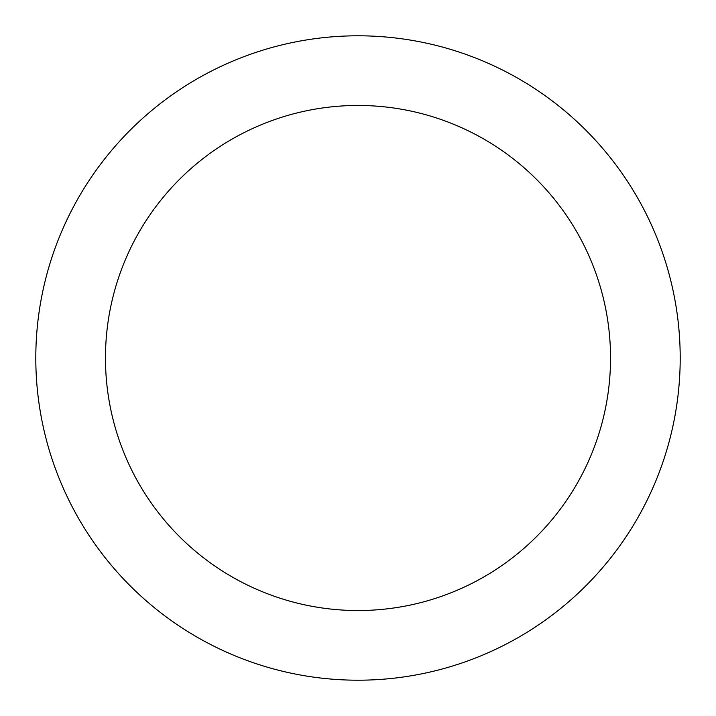 <?xml version="1.0" encoding="UTF-8"?>
<svg xmlns="http://www.w3.org/2000/svg" width="716" height="716" viewBox="0 0 716 716"><rect width="100%" height="100%" fill="white"/><g stroke="black" fill="none" stroke-linecap="round" stroke-linejoin="round"><path stroke-width="1.07" d="M358 105.467A252.533 252.533 0 0 1 610.533 358A252.533 252.533 0 0 1 358 610.533A252.533 252.533 0 0 1 105.467 358A252.533 252.533 0 0 1 358 105.467M358 35.8A322.2 322.2 0 0 1 680.2 358A322.2 322.2 0 0 1 358 680.2A322.2 322.2 0 0 1 35.8 358A322.2 322.2 0 0 1 358 35.8"/></g></svg>
